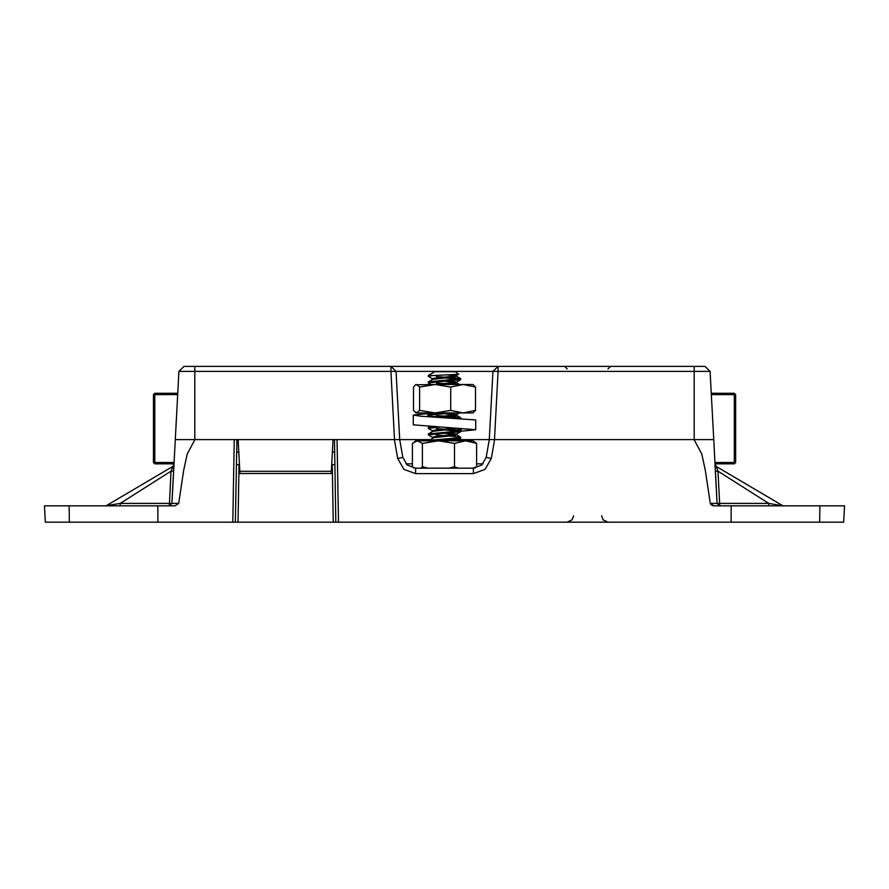 <?xml version="1.0" encoding="UTF-8"?>
<svg xmlns="http://www.w3.org/2000/svg" width="889" height="889" viewBox="0 0 889 889"><rect width="100%" height="100%" fill="white"/><g stroke="black" fill="none" stroke-linecap="round" stroke-linejoin="round"><path stroke-width="1.33" d="M173.844 467.036L171.944 503.407L173.988 464.402L173.633 471.181L171.032 471.181L174.011 463.814L154.775 463.814L154.775 462.513L153.475 462.513L153.475 394.605L177.644 394.605L154.775 394.605L154.775 393.294L177.711 393.294L154.775 393.294M734.358 393.294L711.289 393.294L734.358 393.294L734.358 394.605L711.356 394.605L735.659 394.605L735.659 462.513L734.358 462.513L734.358 394.605M69.175 505.874L69.386 522.132L45.306 522.132L44.45 505.874L175.089 505.874L178.7 503.407L171.944 503.407L178.867 371.358L194.791 371.358L194.791 439.666L175.277 439.666M731.236 505.874L844.55 505.874L843.694 522.132L731.136 522.132L731.236 505.874L713.911 505.874L710.3 503.407L705.321 470.27L701.765 453.912L694.12 439.666M433.521 372.624L430.087 374.369L433.521 372.624L432.465 372.624L433.765 371.713L455.235 371.713L458.78 374.28L454.924 376.047L434.076 378.214L432.465 378.758L432.465 379.481M428.242 376.314L428.242 375.58L432.298 375.58L428.242 376.314L432.465 378.836M465.525 440.822L472.959 440.822L476.604 443.367L465.525 440.822L454.457 443.367L438.41 440.822L465.525 440.822M414.641 441.633L416.041 440.822L438.41 440.822L422.364 443.367L417.374 440.822L412.396 443.367L412.396 466.736L413.941 468.025M416.552 412.952L419.664 410.407L435.188 412.952L416.552 412.952L413.452 410.407L413.452 387.037L415.519 384.793L435.188 384.493L419.664 387.037L419.664 410.407M463.136 412.952L435.188 412.952L450.712 410.407L463.136 412.952L475.548 410.407L472.959 412.952L463.136 412.952M450.712 387.037L463.136 384.493L472.959 384.493L475.548 387.037L463.136 384.493L435.188 384.493L450.712 387.037L450.712 410.407M184.056 366.424L178.867 371.358L184.056 366.424L704.944 366.424L710.133 371.358L694.209 371.358L694.209 366.424M194.791 439.666L399.683 439.666L402.806 457.379L407.251 465.08L415.619 468.125L473.381 468.125L481.749 465.08L486.194 457.379L489.317 439.666L694.209 439.666L694.209 371.358L498.096 371.358L498.096 366.424L492.895 371.358L396.105 371.358L399.683 439.666L394.483 439.666L390.904 371.358L194.791 371.358L194.791 366.424M704.944 366.424L710.133 371.358L713.723 439.666L694.209 439.666M494.517 439.666L489.317 439.666L492.895 371.358L498.096 371.358L494.517 439.666L452.357 439.666M429.643 439.666L394.483 439.666M492.862 522.132L622.956 522.132M768.796 505.874L768.796 503.407L717.968 471.181L719.657 503.407L768.796 503.407L782.953 505.874L716.278 466.492L714.989 463.814L734.358 463.814L734.358 462.513L714.912 462.513M494.651 439.666L491.317 458.557L485.094 469.348L473.381 473.604L473.381 468.125M473.381 473.604L415.619 473.604L415.619 468.125M173.633 471.181L171.944 503.407L169.343 505.874L171.032 471.181L120.204 503.407L178.7 503.407L183.679 470.281L187.235 453.923L194.88 439.666M715.156 467.036L717.056 503.407L719.657 505.874L717.056 503.407L719.657 505.874L717.056 503.407L710.3 503.407L717.056 503.407L713.723 439.666L717.056 503.407L715.012 464.402L717.056 503.407L719.657 503.407L719.657 505.874L713.911 505.874M390.904 366.424L390.904 371.358L396.105 371.358L390.904 366.424M601.609 515.798L603.12 519.809L608.109 522.132M573.616 515.798L572.094 519.809L567.104 522.132M453.29 374.736L456.535 375.502L456.535 376.314L454.924 376.858L432.599 379.403L428.242 382.003L428.342 382.948L430.998 384.493M454.001 428.22L434.076 430.254L432.465 430.798L432.465 431.521M456.401 428.52L432.599 431.443L428.242 434.043L428.342 434.988L432.465 437.377M449.856 432.899L456.401 434.21L434.076 436.755L432.465 437.299L432.465 438.033M456.535 434.043L456.535 434.854L454.924 435.399L434.076 437.566L428.242 440.822M449.856 436.01L460.658 437.177L458.58 437.844L428.342 440.433M449.856 429.509L460.658 430.676L460.658 431.732L428.242 434.854M460.758 430.798L428.342 433.921M455.412 412.952L430.42 414.807L428.709 415.685M449.856 377.469L460.658 378.636L460.658 379.692L428.242 382.826M460.758 378.758L428.342 381.881M430.087 413.396L413.274 415.085L420.375 416.174L475.726 419.975L475.726 429.731L460.758 431.321M413.274 415.085L413.274 424.853L475.726 429.731M444.5 427.309L460.202 429.143L461.413 429.731L459.824 430.432M447.845 374.969L455.657 375.914M449.856 380.859L456.401 382.17L435.721 384.493M444.5 381.192L455.657 382.414M456.535 382.003L456.535 382.826L454.924 383.359L443.955 384.493M449.856 413.385L456.401 414.696L437.188 416.841M444.5 413.718L455.657 414.941M456.535 414.53L456.535 415.341L454.924 415.885L441.222 417.252M444.5 433.232L455.657 434.454M449.856 439.399L456.157 440.822M444.5 377.947L459.58 379.159M460.758 437.299L460.658 438.233L458.58 438.655L430.42 440.822M444.5 429.976L459.58 431.198M444.5 416.974L459.58 418.186M449.856 416.497L458.58 417.241L460.758 417.786L458.98 418.274M439.355 427.053L428.242 428.354L432.465 430.876M433.187 426.72L428.342 427.42L428.242 428.354M443.755 412.952L430.42 413.985L428.342 414.407L428.242 415.341M428.242 414.663L427.587 415.085L431.432 416.174L444.5 417.552M415.619 473.604L403.906 469.348L397.683 458.557L402.806 457.379M109.447 505.174L120.204 503.407L120.204 505.874M405.94 463.814L412.396 463.814M476.604 463.814L483.06 463.814M153.475 394.605L154.775 393.305M154.775 463.814L153.475 462.513M154.775 394.605L154.775 462.513L174.088 462.513M735.659 394.605L734.358 393.305L735.659 394.605M734.358 463.814L735.659 462.513L734.358 463.814M710.9 504.641L713.322 505.83M716.278 466.492L717.968 471.181L715.367 471.181M239.03 464.569L238.019 522.132L232.818 522.132L234.263 439.666M69.386 522.132L232.818 522.132M337.031 439.666L338.476 522.132L731.136 522.132M338.476 522.132L333.275 522.132L332.264 464.569M238.019 522.132L333.275 522.132M173.822 467.514L171.944 503.407L169.343 505.874M717.056 503.407L715.178 467.514M157.864 522.132L157.764 505.874M335.875 522.132L334.431 439.666M236.863 439.666L235.418 522.132M334.864 464.569L331.786 464.569M239.419 464.569L236.43 464.569M334.653 452.201L332.43 452.201M238.774 452.201L236.641 452.201M782.953 505.874L781.62 505.508M491.317 458.557L486.194 457.379M432.298 375.58L458.78 374.28M444.5 439.733L454.924 440.822M436.366 376.592L444.5 377.125M436.366 435.132L444.5 435.677M436.366 428.62L444.5 429.165M436.366 415.619L444.5 416.163M444.5 384.448L445.245 384.493M436.366 383.092L444.5 383.637M449.856 383.97L456.368 384.493M430.087 374.369L428.242 375.58M472.837 468.125L476.604 466.736L476.604 443.367M476.604 466.736L475.059 468.025M449.001 468.125L454.457 466.736L454.457 443.367M454.457 466.736L458.235 468.125M420.664 468.125L422.364 466.736L422.364 443.367M422.364 466.736L427.831 468.125M419.664 387.037L416.552 384.493M475.548 387.037L475.548 410.407M239.774 471.292L331.43 471.292L331.319 473.526L239.897 473.526L238.119 439.666M331.43 471.292L333.086 439.666M397.683 458.557L394.349 439.666M819.825 505.874L819.614 522.132M106.047 505.874L172.722 466.492M460.758 418.386L460.758 417.786M456.401 382.17L460.658 379.692M456.401 414.696L459.391 412.952M456.401 434.21L460.658 431.732M456.401 440.722L460.658 438.233M460.658 378.636L456.535 376.236M459.546 384.493L456.535 382.737M428.342 414.407L430.854 412.952M460.658 417.663L456.535 415.263M428.342 427.42L429.865 426.531M460.658 430.676L457.135 428.62M460.658 437.177L456.535 434.777M416.041 412.952L415.519 412.652M416.041 384.493L415.519 384.793M608.009 368.935L610.61 366.424M567.204 368.935L564.604 366.424"/></g></svg>
